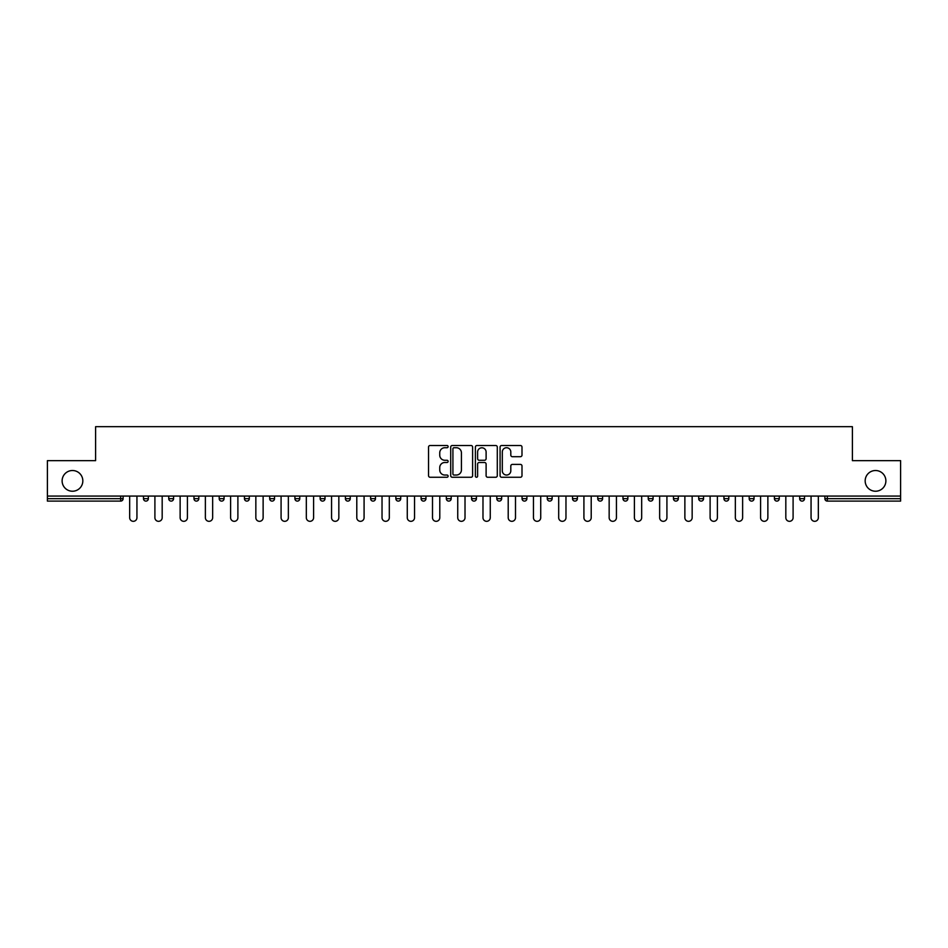 <?xml version="1.0" encoding="UTF-8"?>
<svg xmlns="http://www.w3.org/2000/svg" width="948" height="948" viewBox="0 0 948 948"><rect width="100%" height="100%" fill="white"/><g stroke="black" fill="none" stroke-linecap="round" stroke-linejoin="round"><path stroke-width="1.42" d="M82.832 480.873A10.357 10.357 0 0 1 72.475 491.23A10.357 10.357 0 0 1 62.118 480.873A10.357 10.357 0 0 1 72.475 470.516A10.357 10.357 0 0 1 82.832 480.873M885.882 480.873A10.357 10.357 0 0 1 875.525 491.23A10.357 10.357 0 0 1 865.169 480.873A10.357 10.357 0 0 1 875.525 470.516A10.357 10.357 0 0 1 885.882 480.873M448.12 446.615A1.114 1.114 0 0 0 447.006 445.501L430.131 445.501A1.588 1.588 0 0 0 428.543 447.089L428.543 475.671A1.588 1.588 0 0 0 430.131 477.259L447.006 477.259A1.114 1.114 0 0 0 448.12 476.145A1.114 1.114 0 0 0 447.006 475.043L444.825 475.043A5.084 5.084 0 0 1 439.742 469.959L439.742 467.577A5.084 5.084 0 0 1 444.825 462.494L447.006 462.494A1.114 1.114 0 0 0 448.12 461.38A1.114 1.114 0 0 0 447.006 460.266L444.825 460.266A5.084 5.084 0 0 1 439.742 455.194L439.742 452.812A5.084 5.084 0 0 1 444.825 447.729L447.006 447.729A1.114 1.114 0 0 0 448.12 446.615M520.405 456.699A1.588 1.588 0 0 0 521.993 455.111L521.993 447.089A1.588 1.588 0 0 0 520.405 445.501L501.67 445.501A1.588 1.588 0 0 0 500.082 447.089L500.082 475.671A1.588 1.588 0 0 0 501.67 477.259L520.405 477.259A1.588 1.588 0 0 0 521.993 475.671L521.993 465.989A1.588 1.588 0 0 0 520.405 464.401L512.394 464.401A1.588 1.588 0 0 0 510.806 465.989L510.806 470.789A4.242 4.242 0 0 1 506.552 475.043A4.242 4.242 0 0 1 502.31 470.789L502.31 451.971A4.242 4.242 0 0 1 506.552 447.729A4.242 4.242 0 0 1 510.806 451.971L510.806 455.111A1.588 1.588 0 0 0 512.394 456.699L520.405 456.699M47.4 496.077L47.4 460.657L95.606 460.657L95.606 426.683L852.394 426.683L852.394 460.657L900.6 460.657L900.6 496.077L47.4 496.077L47.4 498.672L120.68 498.672L120.68 496.077M472.614 447.089A1.588 1.588 0 0 0 471.026 445.501L452.291 445.501A1.588 1.588 0 0 0 450.703 447.089L450.703 475.671A1.588 1.588 0 0 0 452.291 477.259L471.026 477.259A1.588 1.588 0 0 0 472.614 475.671L472.614 447.089M476.974 445.501L495.709 445.501A1.588 1.588 0 0 1 497.297 447.089L497.297 475.671A1.588 1.588 0 0 1 495.709 477.259L487.699 477.259A1.588 1.588 0 0 1 486.111 475.671L486.111 464.082A1.588 1.588 0 0 0 484.523 462.494L479.202 462.494A1.588 1.588 0 0 0 477.614 464.082L477.614 476.145A1.114 1.114 0 0 1 476.5 477.259A1.114 1.114 0 0 1 475.386 476.145L475.386 447.089A1.588 1.588 0 0 1 476.974 445.501M123.11 496.077L123.11 498.672A2.429 2.429 0 0 1 120.68 501.101L47.4 501.101L47.4 498.672M900.6 496.077L900.6 501.101L827.32 501.101A2.429 2.429 0 0 1 824.89 498.672L824.89 496.077M143.492 496.077L143.492 498.672L143.492 496.077M120.68 501.101A2.429 2.429 0 0 0 123.11 498.672A2.429 2.429 0 0 1 120.68 501.101L120.68 498.672L123.11 498.672M148.35 498.672L143.492 498.672A2.429 2.429 0 0 0 145.921 501.101A2.429 2.429 0 0 0 148.35 498.672A2.429 2.429 0 0 1 145.921 501.101A2.429 2.429 0 0 1 143.492 498.672A2.429 2.429 0 0 0 145.921 501.101A2.429 2.429 0 0 0 148.35 498.672L148.35 496.077M168.732 496.077L168.732 498.672L168.732 496.077M173.579 496.077L173.579 498.672L173.579 496.077M193.973 498.672A2.429 2.429 0 0 0 196.39 501.101A2.429 2.429 0 0 0 198.819 498.672A2.429 2.429 0 0 1 196.39 501.101A2.429 2.429 0 0 0 198.819 498.672L198.819 496.077L198.819 498.672L193.973 498.672A2.429 2.429 0 0 0 196.39 501.101A2.429 2.429 0 0 1 193.973 498.672L193.973 496.077M219.201 496.077L219.201 498.672L219.201 496.077M224.06 496.077L224.06 498.672A2.429 2.429 0 0 1 221.631 501.101A2.429 2.429 0 0 1 219.201 498.672A2.429 2.429 0 0 0 221.631 501.101A2.429 2.429 0 0 0 224.06 498.672A2.429 2.429 0 0 1 221.631 501.101A2.429 2.429 0 0 1 219.201 498.672L224.06 498.672M244.442 498.672A2.429 2.429 0 0 0 246.871 501.101A2.429 2.429 0 0 0 249.3 498.672A2.429 2.429 0 0 1 246.871 501.101A2.429 2.429 0 0 0 249.3 498.672L249.3 496.077L249.3 498.672L244.442 498.672A2.429 2.429 0 0 0 246.871 501.101A2.429 2.429 0 0 1 244.442 498.672L244.442 496.077M274.529 496.077L274.529 498.672A2.429 2.429 0 0 1 272.1 501.101A2.429 2.429 0 0 1 269.682 498.672L269.682 496.077M299.769 496.077L299.769 498.672A2.429 2.429 0 0 1 297.34 501.101A2.429 2.429 0 0 1 294.911 498.672L294.911 496.077M325.01 496.077L325.01 498.672A2.429 2.429 0 0 1 322.581 501.101A2.429 2.429 0 0 1 320.151 498.672L320.151 496.077M350.239 496.077L350.239 498.672A2.429 2.429 0 0 1 347.821 501.101A2.429 2.429 0 0 1 345.392 498.672L345.392 496.077M375.479 496.077L375.479 498.672A2.429 2.429 0 0 1 373.05 501.101A2.429 2.429 0 0 1 370.621 498.672L370.621 496.077M400.72 496.077L400.72 498.672A2.429 2.429 0 0 1 398.29 501.101A2.429 2.429 0 0 1 395.861 498.672L395.861 496.077M421.102 496.077L421.102 498.672L421.102 496.077M425.948 496.077L425.948 498.672A2.429 2.429 0 0 1 423.531 501.101A2.429 2.429 0 0 1 421.102 498.672L425.948 498.672A2.429 2.429 0 0 1 423.531 501.101M451.189 496.077L451.189 498.672L446.342 498.672A2.429 2.429 0 0 0 448.76 501.101A2.429 2.429 0 0 1 446.342 498.672L446.342 496.077M474 501.101A2.429 2.429 0 0 0 476.429 498.672L476.429 496.077L476.429 498.672A2.429 2.429 0 0 1 474 501.101A2.429 2.429 0 0 1 471.571 498.672L471.571 496.077M499.241 501.101A2.429 2.429 0 0 0 501.658 498.672L501.658 496.077L501.658 498.672A2.429 2.429 0 0 1 499.241 501.101A2.429 2.429 0 0 1 496.811 498.672L496.811 496.077M526.898 496.077L526.898 498.672A2.429 2.429 0 0 1 524.469 501.101A2.429 2.429 0 0 1 522.052 498.672L522.052 496.077M547.28 498.672L552.139 498.672A2.429 2.429 0 0 1 549.71 501.101A2.429 2.429 0 0 0 552.139 498.672L552.139 496.077L552.139 498.672A2.429 2.429 0 0 1 549.71 501.101A2.429 2.429 0 0 1 547.28 498.672L547.28 496.077M577.379 496.077L577.379 498.672A2.429 2.429 0 0 1 574.95 501.101A2.429 2.429 0 0 1 572.521 498.672L572.521 496.077M602.608 496.077L602.608 498.672A2.429 2.429 0 0 1 600.179 501.101A2.429 2.429 0 0 1 597.761 498.672L597.761 496.077M622.99 496.077L622.99 498.672L622.99 496.077M627.849 496.077L627.849 498.672A2.429 2.429 0 0 1 625.419 501.101A2.429 2.429 0 0 1 622.99 498.672L627.849 498.672A2.429 2.429 0 0 1 625.419 501.101M648.231 496.077L648.231 498.672L648.231 496.077M653.089 496.077L653.089 498.672A2.429 2.429 0 0 1 650.66 501.101A2.429 2.429 0 0 1 648.231 498.672L653.089 498.672A2.429 2.429 0 0 1 650.66 501.101A2.429 2.429 0 0 0 653.089 498.672M673.471 496.077L673.471 498.672L673.471 496.077M678.318 496.077L678.318 498.672A2.429 2.429 0 0 1 675.9 501.101A2.429 2.429 0 0 1 673.471 498.672A2.429 2.429 0 0 0 675.9 501.101A2.429 2.429 0 0 0 678.318 498.672A2.429 2.429 0 0 1 675.9 501.101A2.429 2.429 0 0 1 673.471 498.672L678.318 498.672M698.7 496.077L698.7 498.672L698.7 496.077M703.558 496.077L703.558 498.672A2.429 2.429 0 0 1 701.129 501.101A2.429 2.429 0 0 1 698.7 498.672A2.429 2.429 0 0 0 701.129 501.101A2.429 2.429 0 0 0 703.558 498.672A2.429 2.429 0 0 1 701.129 501.101A2.429 2.429 0 0 1 698.7 498.672L703.558 498.672M723.94 498.672L728.799 498.672A2.429 2.429 0 0 1 726.369 501.101A2.429 2.429 0 0 0 728.799 498.672L728.799 496.077L728.799 498.672A2.429 2.429 0 0 1 726.369 501.101A2.429 2.429 0 0 1 723.94 498.672L723.94 496.077M754.027 496.077L754.027 498.672L749.181 498.672A2.429 2.429 0 0 0 751.61 501.101A2.429 2.429 0 0 1 749.181 498.672L749.181 496.077M779.268 496.077L779.268 498.672A2.429 2.429 0 0 1 776.839 501.101A2.429 2.429 0 0 1 774.421 498.672L774.421 496.077M799.65 496.077L799.65 498.672L799.65 496.077M804.508 496.077L804.508 498.672L804.508 496.077M171.161 501.101A2.429 2.429 0 0 1 168.732 498.672A2.429 2.429 0 0 0 171.161 501.101A2.429 2.429 0 0 0 173.579 498.672A2.429 2.429 0 0 1 171.161 501.101A2.429 2.429 0 0 1 168.732 498.672L173.579 498.672A2.429 2.429 0 0 1 171.161 501.101M448.76 501.101A2.429 2.429 0 0 0 451.189 498.672A2.429 2.429 0 0 1 448.76 501.101A2.429 2.429 0 0 1 446.342 498.672M751.61 501.101A2.429 2.429 0 0 0 754.027 498.672A2.429 2.429 0 0 1 751.61 501.101A2.429 2.429 0 0 1 749.181 498.672M802.079 501.101A2.429 2.429 0 0 1 799.65 498.672A2.429 2.429 0 0 0 802.079 501.101A2.429 2.429 0 0 0 804.508 498.672A2.429 2.429 0 0 1 802.079 501.101A2.429 2.429 0 0 1 799.65 498.672L804.508 498.672A2.429 2.429 0 0 1 802.079 501.101M454.033 447.729A1.114 1.114 0 0 0 452.919 448.842L452.919 473.929A1.114 1.114 0 0 0 454.033 475.043L456.332 475.043A5.084 5.084 0 0 0 461.415 469.959L461.415 452.812A5.084 5.084 0 0 0 456.332 447.729L454.033 447.729M486.111 452.054A4.242 4.242 0 0 0 481.857 447.8A4.242 4.242 0 0 0 477.614 452.054L477.614 458.678A1.588 1.588 0 0 0 479.202 460.266L484.523 460.266A1.588 1.588 0 0 0 486.111 458.678L486.111 452.054M129.663 517.679L129.663 496.077L129.663 517.679A3.638 3.638 0 0 0 133.301 521.317A3.638 3.638 0 0 0 136.939 517.679L136.939 496.077M154.903 517.679L154.903 496.077L154.903 517.679A3.638 3.638 0 0 0 158.541 521.317A3.638 3.638 0 0 0 162.179 517.679L162.179 496.077M180.132 517.679L180.132 496.077L180.132 517.679A3.638 3.638 0 0 0 183.782 521.317A3.638 3.638 0 0 0 187.42 517.679L187.42 496.077M205.372 517.679L205.372 496.077L205.372 517.679A3.638 3.638 0 0 0 209.01 521.317A3.638 3.638 0 0 0 212.648 517.679L212.648 496.077M230.613 517.679L230.613 496.077L230.613 517.679A3.638 3.638 0 0 0 234.251 521.317A3.638 3.638 0 0 0 237.889 517.679L237.889 496.077M255.842 517.679L255.842 496.077L255.842 517.679A3.638 3.638 0 0 0 259.491 521.317A3.638 3.638 0 0 0 263.129 517.679L263.129 496.077M281.082 517.679L281.082 496.077L281.082 517.679A3.638 3.638 0 0 0 284.72 521.317A3.638 3.638 0 0 0 288.358 517.679L288.358 496.077M306.322 517.679L306.322 496.077L306.322 517.679A3.638 3.638 0 0 0 309.96 521.317A3.638 3.638 0 0 0 313.598 517.679L313.598 496.077M331.563 517.679L331.563 496.077L331.563 517.679A3.638 3.638 0 0 0 335.201 521.317A3.638 3.638 0 0 0 338.839 517.679L338.839 496.077M356.792 517.679L356.792 496.077L356.792 517.679A3.638 3.638 0 0 0 360.43 521.317A3.638 3.638 0 0 0 364.079 517.679L364.079 496.077M382.032 517.679L382.032 496.077L382.032 517.679A3.638 3.638 0 0 0 385.67 521.317A3.638 3.638 0 0 0 389.308 517.679L389.308 496.077M407.273 517.679L407.273 496.077L407.273 517.679A3.638 3.638 0 0 0 410.911 521.317A3.638 3.638 0 0 0 414.549 517.679L414.549 496.077M432.501 517.679L432.501 496.077L432.501 517.679A3.638 3.638 0 0 0 436.139 521.317A3.638 3.638 0 0 0 439.789 517.679L439.789 496.077M457.742 517.679L457.742 496.077L457.742 517.679A3.638 3.638 0 0 0 461.38 521.317A3.638 3.638 0 0 0 465.018 517.679L465.018 496.077M482.982 517.679L482.982 496.077L482.982 517.679A3.638 3.638 0 0 0 486.62 521.317A3.638 3.638 0 0 0 490.258 517.679L490.258 496.077M508.211 517.679L508.211 496.077L508.211 517.679A3.638 3.638 0 0 0 511.861 521.317A3.638 3.638 0 0 0 515.499 517.679L515.499 496.077M533.451 517.679L533.451 496.077L533.451 517.679A3.638 3.638 0 0 0 537.089 521.317A3.638 3.638 0 0 0 540.727 517.679L540.727 496.077M558.692 517.679L558.692 496.077L558.692 517.679A3.638 3.638 0 0 0 562.33 521.317A3.638 3.638 0 0 0 565.968 517.679L565.968 496.077M583.921 517.679L583.921 496.077L583.921 517.679A3.638 3.638 0 0 0 587.57 521.317A3.638 3.638 0 0 0 591.208 517.679L591.208 496.077M609.161 517.679L609.161 496.077L609.161 517.679A3.638 3.638 0 0 0 612.799 521.317A3.638 3.638 0 0 0 616.437 517.679L616.437 496.077M634.402 517.679L634.402 496.077L634.402 517.679A3.638 3.638 0 0 0 638.04 521.317A3.638 3.638 0 0 0 641.678 517.679L641.678 496.077M659.642 517.679L659.642 496.077L659.642 517.679A3.638 3.638 0 0 0 663.28 521.317A3.638 3.638 0 0 0 666.918 517.679L666.918 496.077M684.871 517.679L684.871 496.077L684.871 517.679A3.638 3.638 0 0 0 688.509 521.317A3.638 3.638 0 0 0 692.159 517.679L692.159 496.077M710.111 517.679L710.111 496.077L710.111 517.679A3.638 3.638 0 0 0 713.749 521.317A3.638 3.638 0 0 0 717.387 517.679L717.387 496.077M735.352 517.679L735.352 496.077L735.352 517.679A3.638 3.638 0 0 0 738.99 521.317A3.638 3.638 0 0 0 742.628 517.679L742.628 496.077M760.58 517.679L760.58 496.077L760.58 517.679A3.638 3.638 0 0 0 764.218 521.317A3.638 3.638 0 0 0 767.868 517.679L767.868 496.077M785.821 517.679L785.821 496.077L785.821 517.679A3.638 3.638 0 0 0 789.459 521.317A3.638 3.638 0 0 0 793.097 517.679L793.097 496.077M811.061 517.679L811.061 496.077L811.061 517.679A3.638 3.638 0 0 0 814.699 521.317A3.638 3.638 0 0 0 818.337 517.679L818.337 496.077M827.32 496.077L827.32 498.672L900.6 498.672M824.89 498.672L827.32 498.672L827.32 501.101M272.1 501.101A2.429 2.429 0 0 0 274.529 498.672L269.682 498.672M297.34 501.101A2.429 2.429 0 0 0 299.769 498.672L294.911 498.672M322.581 501.101A2.429 2.429 0 0 0 325.01 498.672L320.151 498.672M347.821 501.101A2.429 2.429 0 0 0 350.239 498.672L345.392 498.672M373.05 501.101A2.429 2.429 0 0 0 375.479 498.672L370.621 498.672M398.29 501.101A2.429 2.429 0 0 0 400.72 498.672L395.861 498.672M476.429 498.672L471.571 498.672M501.658 498.672L496.811 498.672M524.469 501.101A2.429 2.429 0 0 0 526.898 498.672L522.052 498.672M574.95 501.101A2.429 2.429 0 0 0 577.379 498.672L572.521 498.672M600.179 501.101A2.429 2.429 0 0 0 602.608 498.672L597.761 498.672M776.839 501.101A2.429 2.429 0 0 0 779.268 498.672L774.421 498.672"/></g></svg>

